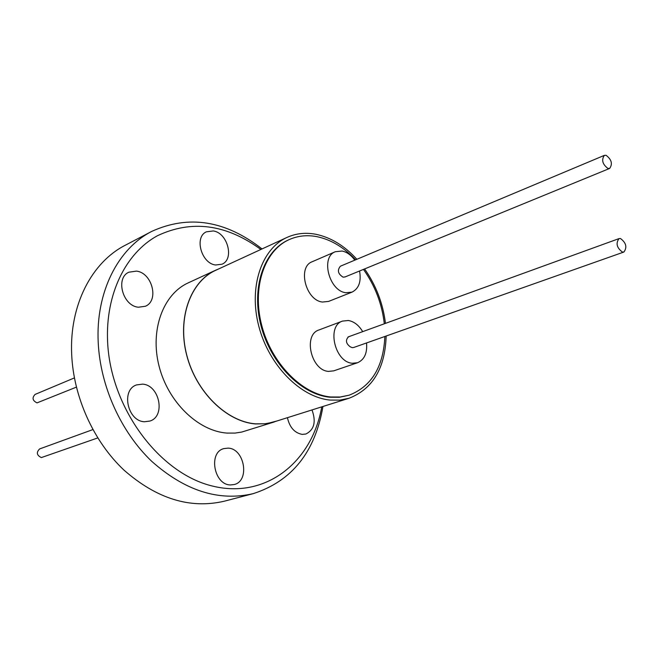 <?xml version="1.0" encoding="UTF-8"?>
<svg xmlns="http://www.w3.org/2000/svg" width="659" height="659" viewBox="0 0 659 659"><rect width="100%" height="100%" fill="white"/><g stroke="black" fill="none" stroke-linecap="round" stroke-linejoin="round"><path stroke-width="0.99" d="M286.937 237.446L215.666 270.322C190.443 281.665 177.222 318.239 186.744 355.044C196.069 391.883 226.523 421.669 255.61 423.852L265.165 423.753L272.999 422.23L349.105 398.234L339.887 400.112L330.175 400.079C300.537 397.377 268.946 365.416 258.822 326.32C248.501 287.25 261.434 248.888 286.937 237.446C295.949 233.385 305.587 232.33 315.85 234.274C330.843 237.413 344.525 245.749 356.881 259.292M364.6 268.93C376.067 285.372 383.019 303.519 385.466 323.38M386.158 336.024C385.12 368.208 372.763 388.942 349.105 398.234M384.856 336.485C383.456 366.841 371.561 386.405 349.155 395.178L340.168 397.015L330.694 396.982C302.028 394.304 271.516 363.348 261.763 325.546C251.812 287.769 264.341 250.7 289.037 239.678C297.695 235.79 306.962 234.777 316.822 236.639C330.925 239.555 343.858 247.282 355.621 259.819M363.463 269.399C375.078 285.759 382.022 303.898 384.312 323.8M289.037 239.678L288.296 240.016C263.608 251.03 251.079 288.09 261.022 325.843C270.767 363.62 301.262 394.56 329.928 397.229L339.401 397.262L349.155 395.178M359.559 270.997C361.42 281.541 358.908 288.584 352.03 292.126L345.893 292.728C329.08 291.072 320.365 256.895 335.357 251.713L342.103 251.038C346.922 252.051 351.156 255.099 354.797 260.165M352.03 292.126L328.602 301.41L322.482 302.036C305.751 300.504 297.25 266.928 312.201 261.73L335.357 251.713M366.528 342.96C367.409 353.117 364.411 359.707 357.54 362.738L352.301 363.249C334.756 362.219 326.411 325.826 342.54 321.081L348.413 320.496C354.097 321.543 358.858 325.258 362.697 331.642M357.54 362.738L333.701 370.86L328.479 371.388C311.015 370.457 302.909 334.714 318.989 329.953L342.54 321.081M74.385 377.92L35.116 394.403C31.863 397.822 32.497 400.647 37.019 402.88L76.378 387.138M606.107 155.318C611.593 159.544 612.779 163.91 609.674 168.424L607.969 168.482C602.474 164.28 601.272 159.915 604.352 155.376L606.107 155.318M345.209 276.862L343.158 277.192C337.968 273.971 337.046 270.314 340.398 266.211L604.352 155.376M92.861 429.594L39.664 448.911C36.121 452.387 36.682 455.278 41.344 457.585L97.738 437.938M623.9 252.018L353.677 347.499L352.219 347.647L350.234 346.807C345.868 343.463 345.308 340.126 348.529 336.782L619.015 238.607L620.523 238.533C626.182 242.841 627.31 247.331 623.9 252.018L622.442 252.084C616.766 247.817 615.621 243.319 619.015 238.607M311.995 409.947C316.279 421.711 314.252 429.734 305.9 434.017L302.226 434.388C294.598 432.979 289.655 427.411 287.423 417.699M228.022 448.136C244.58 448.359 250.156 481.086 234.126 484.546L230.518 484.933C214.002 485.09 208.071 452.329 223.846 448.606L228.022 448.136M142.501 384.139C159.56 384.897 165.903 416.381 149.857 421.068L144.51 421.744C127.541 421.373 120.77 389.922 136.512 384.93L142.501 384.139M136.454 271.113C152.204 272.727 159.354 300.801 145.342 306.262L138.382 307.226C122.722 305.965 115.168 277.917 128.909 272.192L136.454 271.113M213.285 230.947C227.61 232.792 234.588 259.275 221.992 264.21L215.592 265C201.333 263.485 194.026 236.952 206.407 231.82L213.285 230.947M322.951 406.488C315.126 452.074 291.896 481.119 253.262 493.632L224.299 501.202C190.105 509.168 156.62 498.764 123.851 469.999C93.586 441.481 73.462 396.982 71.674 354.245C69.384 305.068 91.774 262.249 125.317 245.222L151.85 231.342C188.845 214.603 225.576 220.468 262.035 248.937M253.262 493.632C218.821 501.639 184.948 490.848 151.644 461.251C120.877 431.9 100.259 386.207 98.216 342.449C95.629 292.102 118.068 248.476 151.85 231.342M321.749 406.867C312.086 461.951 265.989 499.283 212.585 486.087C159.231 473.533 110.308 407.773 107.598 341.519C105.407 294.062 125.844 253.015 157.312 235.798C191.612 219.571 226.136 224.126 260.89 249.464M218.549 268.996L215.617 270.223C190.36 281.582 177.123 318.215 186.662 355.069C196.003 391.948 226.49 421.776 255.618 423.959L266.516 423.696L277.282 420.895M215.617 270.223L188.235 282.859C163.127 294.161 149.815 330.085 159.05 366.075C168.086 402.089 198.112 431.093 227.001 433.087L235.148 433.07L241.713 432.065L274.284 421.958M346.593 276.319L345.3 276.846M349.122 336.642L347.985 337.054M344.863 277.027L609.674 168.424"/></g></svg>

